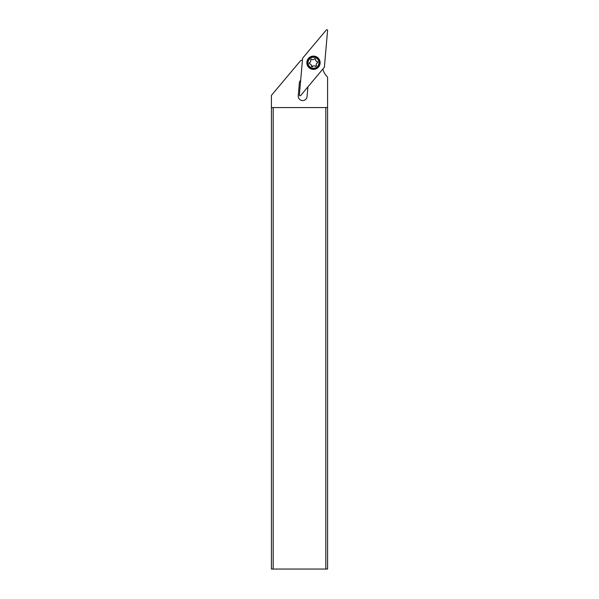 <?xml version="1.0" encoding="UTF-8"?>
<svg xmlns="http://www.w3.org/2000/svg" width="599" height="599" viewBox="0 0 599 599"><rect width="100%" height="100%" fill="white"/><g stroke="black" fill="none" stroke-linecap="round" stroke-linejoin="round"><path stroke-width="0.9" d="M299.38 95.039L302.577 58.47A0.711 0.711 0 0 1 302.742 58.073L326.343 29.95A0.711 0.711 0 0 1 327.586 30.467L324.388 67.043A0.711 0.711 0 0 1 324.224 67.432L300.631 95.555A0.711 0.711 0 0 1 299.38 95.039A0.711 0.711 0 0 0 300.631 95.555L324.224 67.432A0.711 0.711 0 0 0 324.388 67.043L327.586 30.467A0.711 0.711 0 0 0 326.343 29.95L302.742 58.073A0.711 0.711 0 0 0 302.577 58.47L299.38 95.039M310.948 68.885A6.634 6.634 0 0 0 319.611 65.291A6.634 6.634 0 0 0 316.025 56.62A6.634 6.634 0 0 0 307.354 60.214A6.634 6.634 0 0 0 310.948 68.885M307.062 96.536A4.425 4.425 0 0 1 302.66 100.572A4.425 4.425 0 0 0 307.062 96.536L307.908 86.877M322.801 69.132A17.693 17.693 0 0 0 327.593 77.129L327.593 107.565L325.819 107.565L325.819 569.05L273.181 569.05L273.181 107.565L271.407 107.565L271.407 95.413L300.608 60.619A17.693 17.693 0 0 0 302.458 59.863M300.676 80.199L300.384 80.543A4.425 4.425 0 0 0 299.365 83.006L298.25 95.765A4.425 4.425 0 0 0 302.66 100.572M325.819 569.05L327.593 569.05L327.593 107.565M271.407 107.565L271.407 569.05L273.181 569.05M325.819 107.565L273.181 107.565M307.766 60.387A6.192 6.192 0 0 1 315.853 57.032A6.192 6.192 0 0 1 319.207 65.126A6.192 6.192 0 0 1 311.113 68.473A6.192 6.192 0 0 1 307.766 60.387M308.418 60.656A5.488 5.488 0 0 1 315.583 57.684A5.488 5.488 0 0 1 318.556 64.849A5.488 5.488 0 0 1 311.383 67.822A5.488 5.488 0 0 1 308.418 60.656M317.088 61.54A1.782 1.782 0 0 1 315.591 59.586A0.764 0.764 0 0 0 314.235 59.024A1.782 1.782 0 0 1 311.794 59.346A0.764 0.764 0 0 0 310.634 60.237A1.782 1.782 0 0 1 309.69 62.513A0.764 0.764 0 0 0 309.885 63.966A1.782 1.782 0 0 1 311.383 65.92A0.764 0.764 0 0 0 312.738 66.482A1.782 1.782 0 0 1 315.171 66.16A0.764 0.764 0 0 0 316.339 65.269A1.782 1.782 0 0 1 317.275 62.992A0.764 0.764 0 0 0 317.088 61.54L317.672 62.588L317.275 62.992L317.672 62.588M315.591 59.586L315.119 58.799L314.235 59.024M311.794 59.346L310.641 59.675L310.634 60.237L310.641 59.675M309.69 62.513L309.294 62.917L309.885 63.966M311.383 65.92L311.847 66.706L312.738 66.482M315.171 66.16L316.332 65.83L316.339 65.269M311.39 65.718L312.873 66.332"/></g></svg>
